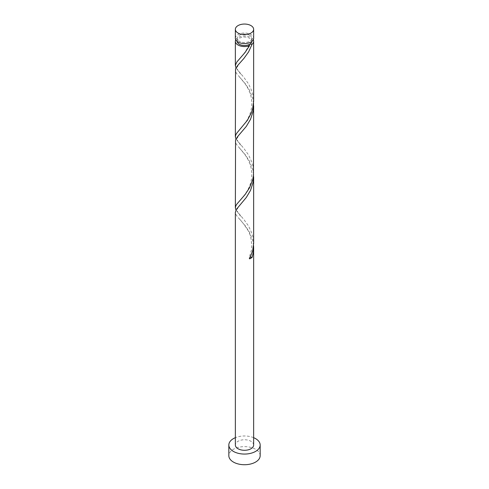 <?xml version="1.0" encoding="UTF-8"?>
<svg xmlns="http://www.w3.org/2000/svg" width="489" height="489" viewBox="0 0 489 489"><rect width="100%" height="100%" fill="white"/><g stroke="black" fill="none" stroke-linecap="round" stroke-linejoin="round"><path stroke-width="0.37" stroke-dasharray="2.44 1.83" d="M235.362 38.295A9.138 5.275 180 0 1 241.004 33.417A9.138 5.275 180 0 1 250.961 34.566A9.138 5.275 180 0 1 253.638 38.295M249.671 35.312A7.311 4.218 180 0 1 251.811 38.295A7.311 4.218 180 0 1 247.3 42.195A7.311 4.218 180 0 1 239.329 41.278A7.311 4.218 180 0 1 237.189 38.295A7.311 4.218 180 0 1 241.7 34.395A7.311 4.218 180 0 1 249.671 35.312M237.196 41.467A7.311 4.218 180 0 1 237.189 41.278A7.311 4.218 180 0 1 241.7 37.378A7.311 4.218 180 0 1 249.671 38.295A7.311 4.218 180 0 1 251.811 41.278A7.311 4.218 180 0 1 251.804 41.467M260.166 455.681A15.666 9.046 0 0 0 255.576 449.287A15.666 9.046 0 0 0 238.504 447.325A15.666 9.046 0 0 0 228.834 455.681M253.553 174.512L252.679 169.2L249.549 161.236L245.062 154.445L236.884 144.952L235.832 143.228L235.362 141.254M253.638 445.021A9.138 5.275 0 0 0 250.961 441.292A9.138 5.275 0 0 0 241.004 440.149A9.138 5.275 0 0 0 235.362 445.021M253.553 245.576L252.679 240.258L249.549 232.293L245.062 225.502L236.884 216.016L235.832 214.292L235.362 212.312M235.973 210.044L243.938 219.585L248.577 226.046L252.116 233.779L253.168 237.978L253.638 243.308M235.973 67.928L243.938 77.464L248.577 83.931L252.116 91.657L253.168 95.856L253.638 101.186M235.735 39.786A9.138 5.275 180 0 1 250.961 37.549A9.138 5.275 180 0 1 253.265 39.786M253.553 103.454L252.679 98.142L249.549 90.178L245.062 83.387L236.884 73.894L235.832 72.17L235.362 70.196M235.973 138.986L243.938 148.522L248.577 154.989L252.116 162.721L253.168 166.92L253.638 172.25M253.638 437.673A15.666 9.046 0 0 0 235.362 437.673M249.549 258.852A1.828 1.057 180 0 1 249.188 257.929A1.828 1.057 180 0 1 250.392 257.183M251.811 38.295L251.811 41.278M237.189 38.295L237.189 41.278M239.482 219.09C241.205 220.661 243.724 223.962 247.043 228.986C250.57 233.919 252.055 240.875 251.499 249.855L249.188 257.929M241.089 203.76C237.727 206.914 234.763 211.107 241.089 216.327M239.482 148.033L244.72 154.377C245.765 155.875 248.601 159.524 250.729 166.535C254.139 179.634 248.479 189.665 244.408 195.08L239.482 200.997M241.089 132.702C237.727 135.856 234.763 140.05 241.089 145.27M239.482 76.975L244.72 83.319C245.765 84.811 248.601 88.466 250.729 95.477C254.139 108.576 248.479 118.601 244.408 124.023L239.482 129.94M241.089 61.645C237.727 64.799 234.763 68.992 241.089 74.206M249.188 44.756C246.004 51.045 242.764 55.758 239.482 58.882"/><path stroke-width="0.73" d="M238.039 33.056A9.138 5.275 0 0 0 247.996 34.199A9.138 5.275 0 0 0 253.638 29.322A9.138 5.275 0 0 0 250.961 25.593A9.138 5.275 0 0 0 241.004 24.45A9.138 5.275 0 0 0 235.362 29.322A9.138 5.275 0 0 0 238.039 33.056M253.638 29.322L253.638 38.295A9.138 5.275 180 0 1 247.996 43.166A9.138 5.275 180 0 1 238.039 42.023A9.138 5.275 180 0 1 235.362 38.295L235.362 29.322M251.804 41.467A7.311 4.218 180 0 1 249.671 44.261A7.311 4.218 180 0 1 239.329 44.261A7.311 4.218 180 0 1 237.196 41.467M235.362 437.673A15.666 9.046 0 0 0 228.834 445.021A15.666 9.046 0 0 0 233.424 451.414A15.666 9.046 0 0 0 250.496 453.376A15.666 9.046 0 0 0 260.166 445.021A15.666 9.046 0 0 0 255.576 438.627A15.666 9.046 0 0 0 253.638 437.673M228.834 445.021L228.834 455.681A15.666 9.046 0 0 0 233.424 462.074A15.666 9.046 0 0 0 250.496 464.037A15.666 9.046 0 0 0 260.166 455.681L260.166 445.021M250.392 257.183A1.828 1.057 180 0 1 252.116 257.373L253.168 253.174L253.638 247.844L253.638 445.021A9.138 5.275 0 0 1 247.996 449.892A9.138 5.275 0 0 1 238.039 448.749A9.138 5.275 0 0 1 235.362 445.021L235.362 212.312L236.321 209.439L246.315 197.452L250.551 190.313L253.168 182.11L253.553 174.512M253.638 247.844L253.553 245.576M252.116 257.373A9.138 5.275 180 0 1 249.549 258.852L252.679 250.888L253.638 243.308L253.638 176.78M253.265 39.786A9.138 5.275 180 0 1 253.638 41.278L253.638 101.186L252.679 108.766L251.346 112.873L247.403 120.3L236.884 133.014L235.832 134.738L235.362 136.718L235.545 68.973L237.654 65.502L243.938 58.387L248.577 51.926L252.116 44.193L249.671 44.261L249.188 44.756L249.549 45.679A9.138 5.275 180 0 1 238.039 45.006A9.138 5.275 180 0 1 235.362 41.278A9.138 5.275 180 0 1 235.735 39.786M249.549 45.679L245.062 52.464L236.884 61.956L235.38 65.288L235.973 67.928M253.638 41.278A9.138 5.275 180 0 1 252.116 44.193M253.638 105.722L253.455 175.563L252.679 179.83L249.549 187.794L245.062 194.585L236.884 204.078L235.832 205.796L235.362 207.776L235.545 140.037L237.654 136.559L246.315 126.388L250.551 119.249L253.168 111.052L253.553 103.454M235.362 136.718L235.973 138.986M235.362 207.776L235.973 210.044M235.362 41.278L235.362 65.66"/></g></svg>

